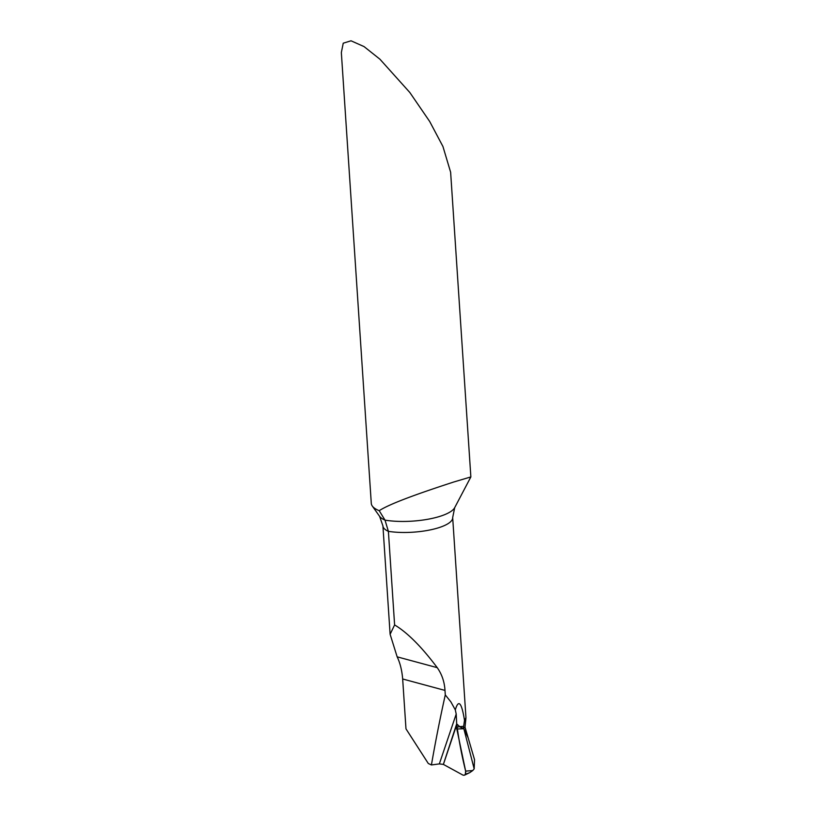 <?xml version="1.0" encoding="UTF-8"?>
<svg xmlns="http://www.w3.org/2000/svg" width="816" height="816" viewBox="0 0 816 816"><rect width="100%" height="100%" fill="white"/><g stroke="black" fill="none" stroke-linecap="round" stroke-linejoin="round"><path stroke-width="1.22" d="M474.555 759.757L467.996 737.327L463.835 728.698L468.149 737.858L465.018 727.168L463.274 728.504L463.651 726.332L459.632 726.638L456.695 723.853L443.363 764.398L439.345 763.909L456.205 714.051L455.308 709.869C458.541 698.935 461.611 702.423 464.508 720.355L463.651 726.332M456.205 714.051L456.695 723.853L460.112 727.025L463.274 728.504L459.632 726.638L456.47 727.301L465.64 771.11L465.355 774.272L464.437 775.2L463.019 775.139L443.363 764.398L456.695 723.853L456.491 726.883M431.419 764.949L428.298 763.501L405.98 728.851L402.665 678.983L444.985 690.407L445.281 694.895A1520.351 948.998 -108.1 0 0 431.419 764.949L439.345 763.909M456.644 729.014L463.835 728.698L474.178 768.866L472.729 770.559L465.64 771.11M382.918 525.881L379.593 516.324L372.28 506.022A50.561 14.953 176.2 0 0 379.216 510.694L385.019 520.139L388.385 531.349L394.607 624.923L390.119 634.297L382.918 525.881A40.443 11.965 -3.8 0 0 388.385 531.349A40.443 11.965 176.2 0 0 439.283 527.534A40.443 11.965 176.2 0 0 452.676 517.568L465.936 717.305M445.281 694.895L450.86 701.862L455.308 709.869M464.508 720.355L465.956 717.59M379.216 510.694C391.69 502.483 429.379 489.977 453.645 482.032L470.863 476.921L450.626 172.227L442.945 146.513L429.695 121.492L409.826 92.494L379.909 59.191L364.038 46.583L351.023 40.8L343.24 43.197L341.343 52.561L371.29 503.411A50.561 14.953 176.2 0 0 372.28 506.022M402.665 678.983C401.951 670.354 400.115 662.969 397.157 656.839L390.119 634.297M470.863 476.921L454.696 507.654A43.829 12.964 176.2 0 1 440.742 516.089A43.829 12.964 176.2 0 1 385.019 520.139A43.829 12.964 -3.8 0 1 379.593 516.324M444.985 690.407C444.475 681.839 441.895 674.251 437.233 667.661C421.637 646.843 407.429 632.604 394.607 624.923M472.729 770.559L469.771 772.63L465.355 774.272M474.514 759.767L474.178 768.866M456.695 723.853L443.363 764.398L463.019 775.139C465.038 775.618 465.905 774.272 465.64 771.11C461.723 755.392 458.735 739.643 456.695 723.853M397.157 656.839L437.233 667.661M456.623 724.996L443.394 764.419M454.696 507.654L452.676 517.568M465.936 718.121L465.018 727.168M469.363 772.823L464.498 775.169"/></g></svg>
